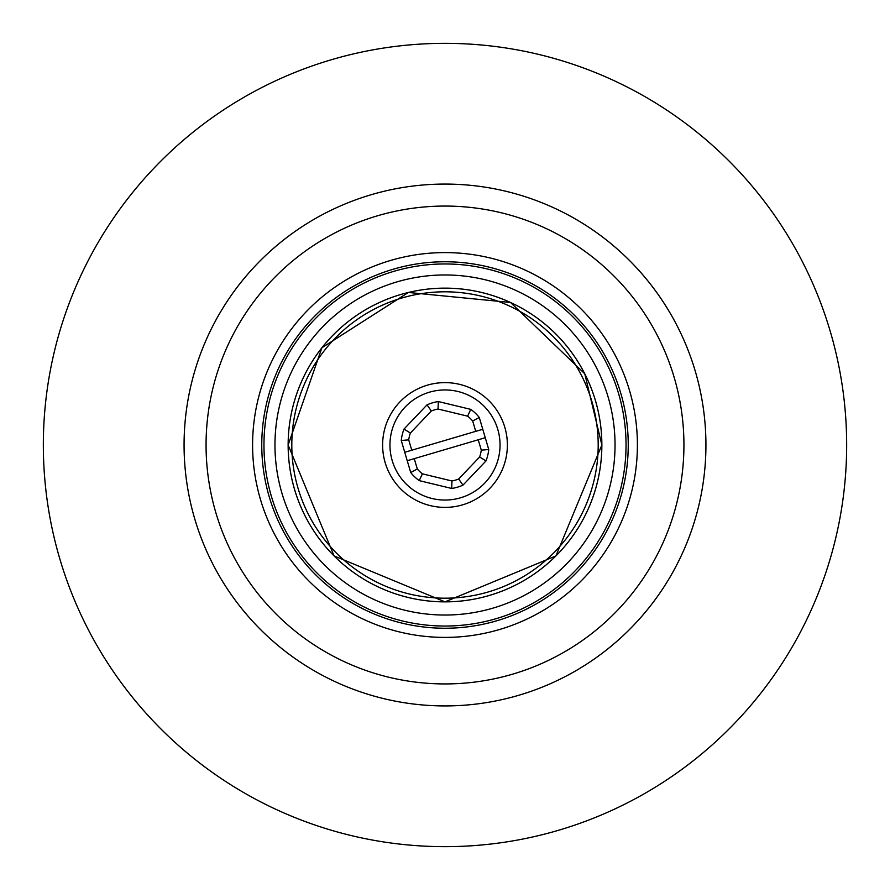<?xml version="1.0" encoding="UTF-8"?>
<svg xmlns="http://www.w3.org/2000/svg" width="890" height="890" viewBox="0 0 890 890"><rect width="100%" height="100%" fill="white"/><g stroke="black" fill="none" stroke-linecap="round" stroke-linejoin="round"><path stroke-width="1.33" d="M626.037 445A181.037 181.037 0 0 1 445 626.037A181.037 181.037 0 0 1 263.963 445A181.037 181.037 0 0 0 445 626.037A181.037 181.037 0 0 0 626.037 445A181.037 181.037 0 0 0 445 263.963A181.037 181.037 0 0 0 263.963 445A181.037 181.037 0 0 1 445 263.963A181.037 181.037 0 0 1 626.037 445M601.863 445A156.863 156.863 0 0 1 445 601.863A156.863 156.863 0 0 1 288.137 445A156.851 156.851 0 0 1 445 288.149A156.851 156.851 0 0 1 601.851 445A156.851 156.851 0 0 1 445 601.851A156.851 156.851 0 0 1 288.149 445A156.863 156.863 0 0 1 445 288.137A156.863 156.863 0 0 1 601.863 445A156.863 156.863 0 0 1 445 601.863A156.863 156.863 0 0 1 288.137 445A156.863 156.863 0 0 1 445 288.137A156.863 156.863 0 0 1 601.863 445L555.916 555.927L445 601.863L334.073 555.916L288.137 445L321.902 347.756L408.377 292.465L510.537 302.478L584.774 373.789L601.863 445M598.191 445A153.191 153.191 0 0 1 445 598.191A153.191 153.191 0 0 1 291.809 445A153.191 153.191 0 0 1 445 291.809A153.191 153.191 0 0 1 598.191 445M507.378 445A62.378 62.378 0 0 1 445 507.378A62.378 62.378 0 0 1 382.622 445A62.378 62.378 0 0 1 445 382.622A62.378 62.378 0 0 1 507.378 445M44.5 475.483A401.657 401.657 0 0 0 475.483 845.5A401.657 401.657 0 0 0 845.5 414.518A401.657 401.657 0 0 0 414.518 44.5A401.657 401.657 0 0 0 44.5 475.483M371.531 267.178A192.396 192.396 0 0 0 267.178 518.47A192.396 192.396 0 0 0 518.47 622.822A192.396 192.396 0 0 0 622.822 371.531A192.396 192.396 0 0 0 371.531 267.178M353.764 224.169A238.943 238.943 0 0 0 224.169 536.236A238.943 238.943 0 0 0 536.236 665.831A238.943 238.943 0 0 0 665.831 353.764A238.943 238.943 0 0 0 353.764 224.169M628.24 445A183.24 183.24 0 0 1 445 628.24A183.24 183.24 0 0 1 261.76 445A183.24 183.24 0 0 1 445 261.76A183.24 183.24 0 0 1 628.24 445M451.697 488.465A43.977 43.977 0 0 0 462.956 485.15A43.977 43.977 0 0 1 451.697 488.465L419.212 480.622A43.977 43.977 0 0 1 410.713 472.534A43.977 43.977 0 0 0 419.212 480.622L422.405 473.847L451.942 480.978L451.697 488.465M485.996 460.931A43.977 43.977 0 0 0 488.744 449.528L481.29 450.14L478.23 439.782L485.261 437.713L488.744 449.528A43.977 43.977 0 0 1 485.996 460.931L462.956 485.15L458.684 478.998L479.632 456.971L485.996 460.931M414.262 458.65L417.31 469.008L410.713 472.534L407.231 460.72L478.23 439.782M485.261 437.713L482.769 429.28L475.738 431.35L404.739 452.287L407.231 460.72M404.739 452.287L401.257 440.472A43.977 43.977 0 0 1 404.004 429.069L427.044 404.85A43.977 43.977 0 0 1 438.303 401.535L470.788 409.378A43.977 43.977 0 0 1 479.287 417.466L482.769 429.28M404.004 429.069L410.368 433.03A36.646 36.646 0 0 0 408.71 439.86L401.257 440.472M427.044 404.85L431.316 411.002L410.368 433.03M438.303 401.535L438.058 409.022A36.646 36.646 0 0 0 431.316 411.002M470.788 409.378L467.595 416.153L438.058 409.022M479.287 417.466L472.69 420.992A36.646 36.646 0 0 0 467.595 416.153M615.035 445A170.035 170.035 0 0 1 445 615.035A170.035 170.035 0 0 1 274.966 445A170.035 170.035 0 0 1 445 274.966A170.035 170.035 0 0 1 615.035 445M500.047 445A55.047 55.047 0 0 1 445 500.047A55.047 55.047 0 0 1 389.954 445A55.047 55.047 0 0 1 445 389.954A55.047 55.047 0 0 1 500.047 445M421.27 185.153A260.926 260.926 0 0 0 206.213 550.187A260.926 260.926 0 0 0 468.73 704.847A260.926 260.926 0 0 0 683.787 339.813A260.926 260.926 0 0 0 421.27 185.153M417.31 469.008A36.646 36.646 0 0 0 422.405 473.847M451.942 480.978A36.646 36.646 0 0 0 458.684 478.998M479.632 456.971A36.646 36.646 0 0 0 481.29 450.14M475.738 431.35L472.69 420.992M408.71 439.86L411.77 450.218"/></g></svg>
